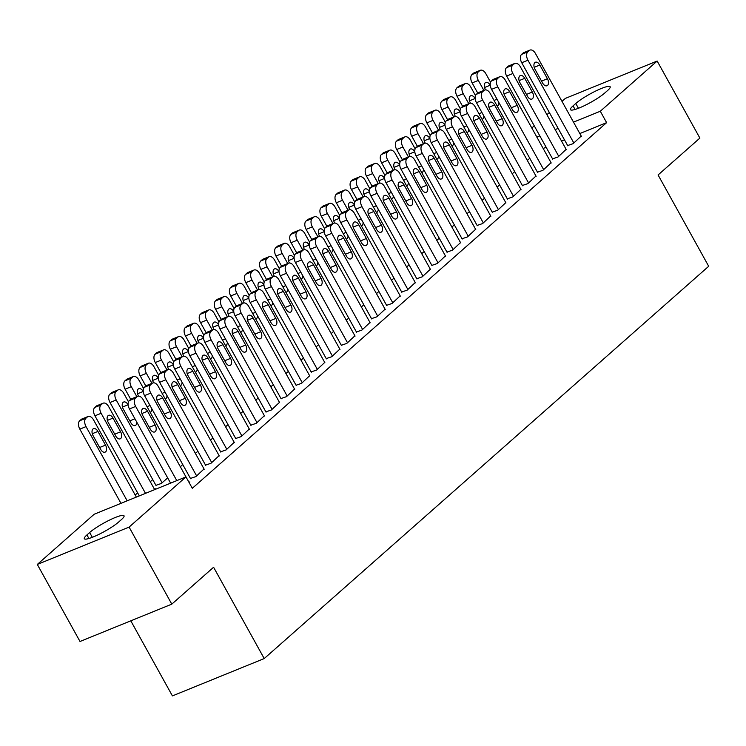 <?xml version="1.0" encoding="UTF-8"?>
<svg xmlns="http://www.w3.org/2000/svg" width="746" height="746" viewBox="0 0 746 746"><rect width="100%" height="100%" fill="white"/><g stroke="black" fill="none" stroke-linecap="round" stroke-linejoin="round"><path stroke-width="1.12" d="M152.725 479.566L150.291 481.72M137.637 492.882L135.203 495.036M531.814 128.004L534.257 125.85M546.902 114.688L549.345 112.534M561.99 101.372L565.375 98.388L657.17 61.041L600.297 111.238L573.506 122.139M130.792 620.821L172.41 695.906L264.215 658.559L708.7 266.275L658.084 174.965L699.879 138.085L657.17 61.041M264.215 658.559L213.598 567.249L171.804 604.139L80.008 641.485L37.3 564.442L94.183 514.236L185.978 476.89L129.105 527.096L37.3 564.442M512.25 173.771L514.693 171.617M552.553 158.861L557.999 157.005L566.139 149.386M482.075 200.404L484.518 198.249M522.377 185.493L527.823 183.637L535.964 176.019M451.899 227.036L454.342 224.882M492.201 212.125L497.647 210.269L505.788 202.651M421.723 253.668L424.166 251.514M462.026 238.757L467.481 236.902L475.612 229.283M391.547 280.3L393.991 278.146M431.85 265.389L437.305 263.534L445.437 255.915M361.372 306.932L363.815 304.778M401.674 292.022L407.13 290.157L415.261 282.548M331.196 333.565L333.639 331.41M371.499 318.654L376.954 316.789L385.085 309.18M301.02 360.197L303.463 358.043M341.323 345.286L346.778 343.421L354.91 335.812M270.845 386.829L273.288 384.675M311.147 371.909L316.602 370.053L324.734 362.435M240.669 413.461L243.112 411.307M280.972 398.541L286.427 396.685L294.558 389.067M210.493 440.093L212.936 437.939M250.796 425.173L256.251 423.318L264.382 415.699M180.318 466.726L182.761 464.572M220.62 451.806L226.075 449.95L234.207 442.331M154.413 489.152L155.327 488.779L154.096 489.861M190.444 478.438L195.9 476.582L204.031 468.964M185.978 476.89L192.309 488.304L606.619 122.652L579.828 133.553M564.461 139.8L561.496 141.013M546.128 147.26L543.163 148.473M189.12 482.559L189.857 481.907L188.962 482.27M205.532 465.122L210.987 463.266L219.119 455.647M155.914 485.31L161.36 483.455L167.673 477.888M235.708 438.489L241.163 436.634L249.295 429.015M195.405 453.409L197.849 451.255M265.884 411.857L271.339 410.002L279.47 402.383M225.581 426.777L228.024 424.623M296.059 385.225L301.515 383.369L309.646 375.751M255.757 400.145L258.2 397.991M326.235 358.602L331.69 356.737L339.822 349.128M285.932 373.513L288.376 371.359M356.411 331.97L361.866 330.105L369.997 322.496M316.108 346.881L318.551 344.727M386.587 305.338L392.042 303.473L400.173 295.864M346.284 320.248L348.727 318.094M416.762 278.706L422.217 276.841L430.349 269.231M376.46 293.616L378.903 291.462M446.938 252.073L452.393 250.218L460.524 242.599M406.635 266.984L409.078 264.83M477.114 225.441L482.569 223.586L490.7 215.967M436.811 240.352L439.254 238.198M507.289 198.809L512.735 196.953L520.876 189.335M466.987 213.72L469.43 211.566M537.465 172.177L542.911 170.321L551.052 162.703M497.162 187.087L499.606 184.933M567.641 145.545L573.087 143.689L581.227 136.07M527.338 160.455L529.781 158.301M575.781 103.48A21.158 3.45 151 0 1 595.867 90.947A21.158 3.45 151 0 1 610.172 86.76A21.158 3.45 151 0 1 607.542 90.564L604.82 92.961A21.158 3.45 151 0 1 584.743 105.494A21.158 3.45 151 0 1 570.438 109.681A21.158 3.45 151 0 1 573.068 105.876L575.781 103.48L578.439 108.282M558.139 128.387L555.173 129.599M539.796 135.847L536.831 137.059M171.804 604.139L129.105 527.096M606.619 122.652L600.297 111.238M118.689 521.995A21.158 3.45 151 0 1 98.612 534.528A21.158 3.45 151 0 1 84.307 538.715A21.158 3.45 151 0 1 86.937 534.919L89.651 532.513A21.158 3.45 151 0 1 109.737 519.981A21.158 3.45 151 0 1 124.041 515.803A21.158 3.45 151 0 1 121.411 519.598L118.689 521.995M176.793 480.629L135.66 406.43A6.611 3.879 67.9 0 1 135.52 398.056L137.022 396.723A6.611 3.879 67.9 0 1 137.693 396.303A6.611 3.879 67.9 0 1 143.204 399.772L185.959 476.899M137.693 396.303L131.492 398.83A6.611 3.879 -112.1 0 0 130.82 399.25L129.31 400.583A6.611 3.879 -112.1 0 0 129.459 408.948L170.592 483.156M142.71 415.503A5.287 3.105 -112.1 0 1 143.139 408.472A5.287 3.105 -112.1 0 1 147.54 411.242L155.131 424.931A5.287 3.105 -112.1 0 1 154.711 431.962A5.287 3.105 -112.1 0 1 150.31 429.192L142.71 415.503M127.174 500.818L86.042 426.609A6.611 3.879 67.9 0 1 85.893 418.245L87.403 416.911A6.611 3.879 67.9 0 1 88.075 416.492A6.611 3.879 67.9 0 1 93.586 419.951L136.341 497.088M120.973 503.336L79.841 429.137A6.611 3.879 -112.1 0 1 79.691 420.763L81.202 419.429A6.611 3.879 -112.1 0 1 81.873 419.019L88.075 416.492M93.091 435.683L100.682 449.381A5.287 3.105 67.9 0 0 105.093 452.151A5.287 3.105 67.9 0 0 105.512 445.12L97.922 431.421A5.287 3.105 67.9 0 0 93.511 428.652A5.287 3.105 67.9 0 0 93.091 435.683M196.646 475.92L150.748 393.114A6.611 3.879 67.9 0 1 150.608 384.74L152.109 383.407A6.611 3.879 67.9 0 1 152.781 382.987A6.611 3.879 67.9 0 1 158.292 386.456L204.19 469.262M152.781 382.987L146.58 385.514A6.611 3.879 -112.1 0 0 145.908 385.934L144.398 387.267A6.611 3.879 -112.1 0 0 144.547 395.632L190.612 478.736M157.798 402.187A5.287 3.105 -112.1 0 1 158.217 395.156A5.287 3.105 -112.1 0 1 162.628 397.926L170.219 411.615A5.287 3.105 -112.1 0 1 169.799 418.646A5.287 3.105 -112.1 0 1 165.398 415.876L157.798 402.187M211.733 462.604L165.836 379.798A6.611 3.879 67.9 0 1 165.696 371.424L167.197 370.091A6.611 3.879 67.9 0 1 167.869 369.671A6.611 3.879 67.9 0 1 173.38 373.14L219.277 455.946M167.869 369.671L161.668 372.198A6.611 3.879 -112.1 0 0 160.996 372.618L159.485 373.951A6.611 3.879 -112.1 0 0 159.635 382.316L205.7 465.42M172.886 388.871A5.287 3.105 -112.1 0 1 173.305 381.84A5.287 3.105 -112.1 0 1 177.716 384.61L185.306 398.299A5.287 3.105 -112.1 0 1 184.887 405.339A5.287 3.105 -112.1 0 1 180.485 402.56L172.886 388.871M145.507 493.358L101.13 413.293A6.611 3.879 67.9 0 1 100.98 404.929L102.491 403.595A6.611 3.879 67.9 0 1 103.162 403.176A6.611 3.879 67.9 0 1 108.674 406.635L154.571 489.441M139.306 495.885L94.928 415.82A6.611 3.879 -112.1 0 1 94.779 407.447L96.29 406.113A6.611 3.879 -112.1 0 1 96.961 405.703L103.162 403.176M108.179 422.367L115.77 436.065A5.287 3.105 67.9 0 0 120.181 438.834A5.287 3.105 67.9 0 0 120.6 431.803L113.01 418.105A5.287 3.105 67.9 0 0 108.599 415.335A5.287 3.105 67.9 0 0 108.179 422.367M162.115 482.783L116.217 399.977A6.611 3.879 67.9 0 1 116.068 391.613L117.579 390.279A6.611 3.879 67.9 0 1 118.25 389.86A6.611 3.879 67.9 0 1 123.761 393.319L128.471 401.824M156.073 485.599L110.016 402.504A6.611 3.879 -112.1 0 1 109.867 394.13L111.378 392.806A6.611 3.879 -112.1 0 1 112.049 392.387L118.25 389.86M128.153 404.901L128.098 404.789A5.287 3.105 67.9 0 0 123.687 402.019A5.287 3.105 67.9 0 0 123.267 409.05L130.858 422.749A5.287 3.105 67.9 0 0 135.268 425.518A5.287 3.105 67.9 0 0 136.76 422.124M226.821 449.288L180.924 366.482A6.611 3.879 67.9 0 1 180.784 358.108L182.285 356.775A6.611 3.879 67.9 0 1 182.956 356.355A6.611 3.879 67.9 0 1 188.468 359.824L234.365 442.63M182.956 356.355L176.755 358.882A6.611 3.879 -112.1 0 0 176.084 359.302L174.573 360.635A6.611 3.879 -112.1 0 0 174.723 369L220.788 452.104M187.973 375.555A5.287 3.105 -112.1 0 1 188.393 368.524A5.287 3.105 -112.1 0 1 192.804 371.294L200.394 384.992A5.287 3.105 -112.1 0 1 199.975 392.023A5.287 3.105 -112.1 0 1 195.573 389.244L187.973 375.555M241.909 435.972L196.011 353.166A6.611 3.879 67.9 0 1 195.872 344.792L197.373 343.458A6.611 3.879 67.9 0 1 198.044 343.039A6.611 3.879 67.9 0 1 203.555 346.508L249.453 429.314M198.044 343.039L191.843 345.566A6.611 3.879 -112.1 0 0 191.172 345.985L189.661 347.319A6.611 3.879 -112.1 0 0 189.81 355.683L235.876 438.788M203.061 362.239A5.287 3.105 -112.1 0 1 203.481 355.208A5.287 3.105 -112.1 0 1 207.892 357.977L215.482 371.676A5.287 3.105 -112.1 0 1 215.062 378.707A5.287 3.105 -112.1 0 1 210.661 375.937L203.061 362.239M136.844 396.658L131.305 386.661A6.611 3.879 67.9 0 1 131.156 378.297L132.667 376.963A6.611 3.879 67.9 0 1 133.338 376.543A6.611 3.879 67.9 0 1 138.849 380.003L143.558 388.507M130.727 399.334L125.104 389.188A6.611 3.879 -112.1 0 1 124.955 380.814L126.466 379.49A6.611 3.879 -112.1 0 1 127.137 379.071L133.338 376.543M143.241 391.585L143.185 391.473A5.287 3.105 67.9 0 0 138.775 388.703A5.287 3.105 67.9 0 0 138.355 395.734L138.579 396.135M150.142 412.277A5.287 3.105 67.9 0 0 150.356 412.202A5.287 3.105 67.9 0 0 151.848 408.808M151.932 383.341L146.393 373.345A6.611 3.879 67.9 0 1 146.244 364.98L147.755 363.647A6.611 3.879 67.9 0 1 148.426 363.227A6.611 3.879 67.9 0 1 153.937 366.687L158.646 375.201M145.815 386.018L140.192 375.872A6.611 3.879 -112.1 0 1 140.043 367.498L141.554 366.174A6.611 3.879 -112.1 0 1 142.225 365.754L148.426 363.227M158.329 378.269L158.273 378.166A5.287 3.105 67.9 0 0 153.863 375.387A5.287 3.105 67.9 0 0 153.443 382.418L153.667 382.819M165.23 398.961A5.287 3.105 67.9 0 0 165.444 398.886A5.287 3.105 67.9 0 0 166.936 395.492M256.997 422.656L211.099 339.85A6.611 3.879 67.9 0 1 210.959 331.476L212.461 330.142A6.611 3.879 67.9 0 1 213.132 329.723A6.611 3.879 67.9 0 1 218.643 333.192L264.541 415.998M213.132 329.723L206.931 332.25A6.611 3.879 -112.1 0 0 206.26 332.669L204.749 334.003A6.611 3.879 -112.1 0 0 204.898 342.367L250.964 425.472M218.149 348.923A5.287 3.105 -112.1 0 1 218.569 341.892A5.287 3.105 -112.1 0 1 222.979 344.661L230.57 358.36A5.287 3.105 -112.1 0 1 230.15 365.391A5.287 3.105 -112.1 0 1 225.749 362.621L218.149 348.923M167.02 370.025L161.481 360.029A6.611 3.879 67.9 0 1 161.332 351.664L162.842 350.331A6.611 3.879 67.9 0 1 163.514 349.911A6.611 3.879 67.9 0 1 169.025 353.371L173.734 361.885M160.903 372.702L155.28 362.556A6.611 3.879 -112.1 0 1 155.131 354.182L156.641 352.858A6.611 3.879 -112.1 0 1 157.313 352.438L163.514 349.911M173.417 364.953L173.361 364.85A5.287 3.105 67.9 0 0 168.95 362.071A5.287 3.105 67.9 0 0 168.531 369.102L168.755 369.503M180.318 385.645A5.287 3.105 67.9 0 0 180.532 385.57A5.287 3.105 67.9 0 0 182.024 382.176M272.085 409.34L226.187 326.534A6.611 3.879 67.9 0 1 226.047 318.16L227.549 316.826A6.611 3.879 67.9 0 1 228.22 316.407A6.611 3.879 67.9 0 1 233.731 319.875L279.629 402.681M228.22 316.407L222.019 318.934A6.611 3.879 -112.1 0 0 221.348 319.353L219.837 320.687A6.611 3.879 -112.1 0 0 219.986 329.051L266.052 412.156M233.237 335.607A5.287 3.105 -112.1 0 1 233.657 328.576A5.287 3.105 -112.1 0 1 238.067 331.345L245.658 345.044A5.287 3.105 -112.1 0 1 245.238 352.075A5.287 3.105 -112.1 0 1 240.837 349.305L233.237 335.607M182.108 356.709L176.569 346.713A6.611 3.879 67.9 0 1 176.42 338.348L177.93 337.015A6.611 3.879 67.9 0 1 178.602 336.595A6.611 3.879 67.9 0 1 184.113 340.055L188.822 348.569M175.991 359.385L170.368 349.24A6.611 3.879 -112.1 0 1 170.219 340.866L171.729 339.542A6.611 3.879 -112.1 0 1 172.401 339.122L178.602 336.595M188.505 351.636L188.449 351.534A5.287 3.105 67.9 0 0 184.038 348.764A5.287 3.105 67.9 0 0 183.619 355.795L183.833 356.187M195.405 372.329A5.287 3.105 67.9 0 0 195.62 372.254A5.287 3.105 67.9 0 0 197.112 368.86M287.173 396.023L241.275 313.217A6.611 3.879 67.9 0 1 241.135 304.844L242.636 303.51A6.611 3.879 67.9 0 1 243.308 303.09A6.611 3.879 67.9 0 1 248.819 306.559L294.717 389.365M243.308 303.09L237.107 305.618A6.611 3.879 -112.1 0 0 236.435 306.037L234.925 307.371A6.611 3.879 -112.1 0 0 235.074 315.735L281.139 398.84M248.325 322.291A5.287 3.105 -112.1 0 1 248.744 315.26A5.287 3.105 -112.1 0 1 253.155 318.029L260.746 331.728A5.287 3.105 -112.1 0 1 260.326 338.759A5.287 3.105 -112.1 0 1 255.925 335.989L248.325 322.291M302.261 382.707L256.363 299.901A6.611 3.879 67.9 0 1 256.214 291.527L257.724 290.194A6.611 3.879 67.9 0 1 258.396 289.774A6.611 3.879 67.9 0 1 263.907 293.243L309.804 376.049M258.396 289.774L252.195 292.301A6.611 3.879 -112.1 0 0 251.523 292.721L250.013 294.055A6.611 3.879 -112.1 0 0 250.162 302.419L296.227 385.523M263.413 308.975A5.287 3.105 -112.1 0 1 263.832 301.944A5.287 3.105 -112.1 0 1 268.243 304.713L275.834 318.411A5.287 3.105 -112.1 0 1 275.414 325.442A5.287 3.105 -112.1 0 1 271.012 322.673L263.413 308.975M317.348 369.391L271.451 286.585A6.611 3.879 67.9 0 1 271.302 278.211L272.812 276.878A6.611 3.879 67.9 0 1 273.484 276.458A6.611 3.879 67.9 0 1 278.995 279.927L324.892 362.733M273.484 276.458L267.282 278.985A6.611 3.879 -112.1 0 0 266.611 279.405L265.1 280.738A6.611 3.879 -112.1 0 0 265.25 289.103L311.315 372.207M278.5 295.658A5.287 3.105 -112.1 0 1 278.92 288.627A5.287 3.105 -112.1 0 1 283.331 291.397L290.921 305.095A5.287 3.105 -112.1 0 1 290.502 312.126A5.287 3.105 -112.1 0 1 286.1 309.357L278.5 295.658M332.436 356.075L286.539 273.269A6.611 3.879 67.9 0 1 286.389 264.895L287.9 263.562A6.611 3.879 67.9 0 1 288.571 263.151A6.611 3.879 67.9 0 1 294.083 266.611L339.98 349.417M288.571 263.151L282.37 265.669A6.611 3.879 -112.1 0 0 281.699 266.089L280.188 267.422A6.611 3.879 -112.1 0 0 280.337 275.787L326.403 358.891M293.588 282.342A5.287 3.105 -112.1 0 1 294.008 275.311A5.287 3.105 -112.1 0 1 298.419 278.081L306.009 291.779A5.287 3.105 -112.1 0 1 305.59 298.81A5.287 3.105 -112.1 0 1 301.188 296.041L293.588 282.342M347.524 342.759L301.626 259.953A6.611 3.879 67.9 0 1 301.477 251.579L302.988 250.246A6.611 3.879 67.9 0 1 303.659 249.835A6.611 3.879 67.9 0 1 309.17 253.295L355.068 336.101M303.659 249.835L297.458 252.353A6.611 3.879 -112.1 0 0 296.787 252.773L295.276 254.106A6.611 3.879 -112.1 0 0 295.425 262.471L341.491 345.575M308.676 269.026A5.287 3.105 -112.1 0 1 309.096 261.995A5.287 3.105 -112.1 0 1 313.506 264.765L321.097 278.463A5.287 3.105 -112.1 0 1 320.677 285.494A5.287 3.105 -112.1 0 1 316.276 282.725L308.676 269.026M362.612 329.443L316.714 246.637A6.611 3.879 67.9 0 1 316.565 238.263L318.076 236.93A6.611 3.879 67.9 0 1 318.747 236.519A6.611 3.879 67.9 0 1 324.258 239.979L370.156 322.785M318.747 236.519L312.546 239.037A6.611 3.879 -112.1 0 0 311.875 239.457L310.364 240.79A6.611 3.879 -112.1 0 0 310.513 249.155L356.579 332.259M323.764 255.71A5.287 3.105 -112.1 0 1 324.184 248.679A5.287 3.105 -112.1 0 1 328.594 251.449L336.185 265.147A5.287 3.105 -112.1 0 1 335.765 272.178A5.287 3.105 -112.1 0 1 331.364 269.409L323.764 255.71M377.7 316.127L331.802 233.321A6.611 3.879 67.9 0 1 331.653 224.947L333.164 223.623A6.611 3.879 67.9 0 1 333.835 223.203A6.611 3.879 67.9 0 1 339.346 226.663L385.244 309.469M333.835 223.203L327.634 225.721A6.611 3.879 -112.1 0 0 326.962 226.141L325.452 227.474A6.611 3.879 -112.1 0 0 325.601 235.848L371.667 318.943M338.852 242.394A5.287 3.105 -112.1 0 1 339.271 235.363A5.287 3.105 -112.1 0 1 343.682 238.133L351.273 251.831A5.287 3.105 -112.1 0 1 350.853 258.862A5.287 3.105 -112.1 0 1 346.452 256.092L338.852 242.394M392.788 302.811L346.89 220.005A6.611 3.879 67.9 0 1 346.741 211.631L348.251 210.307A6.611 3.879 67.9 0 1 348.923 209.887A6.611 3.879 67.9 0 1 354.434 213.347L400.332 296.153M348.923 209.887L342.722 212.405A6.611 3.879 -112.1 0 0 342.05 212.824L340.54 214.158A6.611 3.879 -112.1 0 0 340.689 222.532L386.754 305.627M353.94 229.078A5.287 3.105 -112.1 0 1 354.359 222.047A5.287 3.105 -112.1 0 1 358.77 224.816L366.361 238.515A5.287 3.105 -112.1 0 1 365.941 245.546A5.287 3.105 -112.1 0 1 361.54 242.776L353.94 229.078M407.875 289.495L361.978 206.689A6.611 3.879 67.9 0 1 361.829 198.315L363.339 196.991A6.611 3.879 67.9 0 1 364.011 196.571A6.611 3.879 67.9 0 1 369.522 200.031L415.419 282.837M364.011 196.571L357.81 199.089A6.611 3.879 -112.1 0 0 357.138 199.508L355.628 200.842A6.611 3.879 -112.1 0 0 355.777 209.216L401.842 292.311M369.028 215.762A5.287 3.105 -112.1 0 1 369.447 208.731A5.287 3.105 -112.1 0 1 373.858 211.5L381.448 225.199A5.287 3.105 -112.1 0 1 381.029 232.23A5.287 3.105 -112.1 0 1 376.627 229.46L369.028 215.762M422.963 276.179L377.066 193.373A6.611 3.879 67.9 0 1 376.916 184.999L378.427 183.675A6.611 3.879 67.9 0 1 379.099 183.255A6.611 3.879 67.9 0 1 384.61 186.714L430.507 269.52M379.099 183.255L372.897 185.773A6.611 3.879 -112.1 0 0 372.226 186.192L370.715 187.526A6.611 3.879 -112.1 0 0 370.865 195.9L416.93 278.995M384.115 202.446A5.287 3.105 -112.1 0 1 384.535 195.415A5.287 3.105 -112.1 0 1 388.946 198.184L396.536 211.883A5.287 3.105 -112.1 0 1 396.117 218.914A5.287 3.105 -112.1 0 1 391.715 216.144L384.115 202.446M438.051 262.862L392.154 180.056A6.611 3.879 67.9 0 1 392.004 171.683L393.515 170.358A6.611 3.879 67.9 0 1 394.186 169.939A6.611 3.879 67.9 0 1 399.697 173.398L445.595 256.204M394.186 169.939L387.985 172.457A6.611 3.879 -112.1 0 0 387.314 172.876L385.803 174.21A6.611 3.879 -112.1 0 0 385.952 182.584L432.018 265.679M399.203 189.13A5.287 3.105 -112.1 0 1 399.623 182.099A5.287 3.105 -112.1 0 1 404.034 184.868L411.624 198.567A5.287 3.105 -112.1 0 1 411.205 205.598A5.287 3.105 -112.1 0 1 406.803 202.828L399.203 189.13M453.139 249.546L407.241 166.74A6.611 3.879 67.9 0 1 407.092 158.366L408.603 157.042A6.611 3.879 67.9 0 1 409.274 156.623A6.611 3.879 67.9 0 1 414.785 160.082L460.683 242.888M409.274 156.623L403.073 159.14A6.611 3.879 -112.1 0 0 402.402 159.56L400.891 160.894A6.611 3.879 -112.1 0 0 401.04 169.267L447.106 252.362M414.291 175.814A5.287 3.105 -112.1 0 1 414.711 168.782A5.287 3.105 -112.1 0 1 419.121 171.552L426.712 185.25A5.287 3.105 -112.1 0 1 426.292 192.281A5.287 3.105 -112.1 0 1 421.891 189.512L414.291 175.814M468.227 236.23L422.329 153.424A6.611 3.879 67.9 0 1 422.18 145.05L423.691 143.726A6.611 3.879 67.9 0 1 424.362 143.307A6.611 3.879 67.9 0 1 429.873 146.766L475.771 229.572M424.362 143.307L418.161 145.824A6.611 3.879 -112.1 0 0 417.49 146.244L415.979 147.577A6.611 3.879 -112.1 0 0 416.128 155.951L462.194 239.046M429.379 162.497A5.287 3.105 -112.1 0 1 429.799 155.466A5.287 3.105 -112.1 0 1 434.209 158.236L441.8 171.934A5.287 3.105 -112.1 0 1 441.38 178.965A5.287 3.105 -112.1 0 1 436.979 176.196L429.379 162.497M483.315 222.914L437.417 140.108A6.611 3.879 67.9 0 1 437.268 131.744L438.779 130.41A6.611 3.879 67.9 0 1 439.45 129.99A6.611 3.879 67.9 0 1 444.961 133.45L490.859 216.256M439.45 129.99L433.249 132.508A6.611 3.879 -112.1 0 0 432.577 132.928L431.067 134.261A6.611 3.879 -112.1 0 0 431.216 142.635L477.281 225.73M444.467 149.181A5.287 3.105 -112.1 0 1 444.886 142.15A5.287 3.105 -112.1 0 1 449.297 144.92L456.888 158.618A5.287 3.105 -112.1 0 1 456.468 165.649A5.287 3.105 -112.1 0 1 452.057 162.88L444.467 149.181M197.196 343.393L191.657 333.397A6.611 3.879 67.9 0 1 191.508 325.032L193.018 323.699A6.611 3.879 67.9 0 1 193.69 323.279A6.611 3.879 67.9 0 1 199.201 326.739L203.91 335.252M191.079 346.069L185.456 335.924A6.611 3.879 -112.1 0 1 185.306 327.55L186.817 326.226A6.611 3.879 -112.1 0 1 187.488 325.806L193.69 323.279M203.593 338.32L203.537 338.218A5.287 3.105 67.9 0 0 199.126 335.448A5.287 3.105 67.9 0 0 198.706 342.479L198.921 342.871M210.493 359.012A5.287 3.105 67.9 0 0 210.708 358.938A5.287 3.105 67.9 0 0 212.2 355.544M212.284 330.077L206.745 320.09A6.611 3.879 67.9 0 1 206.595 311.716L208.106 310.383A6.611 3.879 67.9 0 1 208.777 309.963A6.611 3.879 67.9 0 1 214.288 313.432L218.998 321.936M206.166 332.753L200.543 322.608A6.611 3.879 -112.1 0 1 200.394 314.243L201.905 312.91A6.611 3.879 -112.1 0 1 202.576 312.49L208.777 309.963M218.681 325.004L218.625 324.902A5.287 3.105 67.9 0 0 214.214 322.132A5.287 3.105 67.9 0 0 213.794 329.163L214.009 329.555M225.581 345.696A5.287 3.105 67.9 0 0 225.796 345.622A5.287 3.105 67.9 0 0 227.288 342.228M227.371 316.761L221.832 306.774A6.611 3.879 67.9 0 1 221.683 298.4L223.194 297.067A6.611 3.879 67.9 0 1 223.865 296.647A6.611 3.879 67.9 0 1 229.376 300.116L234.085 308.62M221.254 319.437L215.631 309.292A6.611 3.879 -112.1 0 1 215.482 300.927L216.993 299.594A6.611 3.879 -112.1 0 1 217.664 299.174L223.865 296.647M233.768 311.688L233.712 311.586A5.287 3.105 67.9 0 0 229.302 308.816A5.287 3.105 67.9 0 0 228.882 315.847L229.097 316.239M240.669 332.38A5.287 3.105 67.9 0 0 240.883 332.306A5.287 3.105 67.9 0 0 242.375 328.911M242.459 303.445L236.92 293.458A6.611 3.879 67.9 0 1 236.771 285.084L238.282 283.75A6.611 3.879 67.9 0 1 238.953 283.331A6.611 3.879 67.9 0 1 244.464 286.8L249.173 295.304M236.342 306.121L230.719 295.975A6.611 3.879 -112.1 0 1 230.57 287.611L232.081 286.277A6.611 3.879 -112.1 0 1 232.752 285.858L238.953 283.331M248.856 298.372L248.8 298.269A5.287 3.105 67.9 0 0 244.39 295.5A5.287 3.105 67.9 0 0 243.97 302.531L244.184 302.923M255.757 319.064A5.287 3.105 67.9 0 0 255.971 318.999A5.287 3.105 67.9 0 0 257.463 315.595M257.547 290.129L252.008 280.142A6.611 3.879 67.9 0 1 251.859 271.768L253.37 270.434A6.611 3.879 67.9 0 1 254.041 270.015A6.611 3.879 67.9 0 1 259.552 273.484L264.261 281.988M251.43 292.805L245.807 282.659A6.611 3.879 -112.1 0 1 245.658 274.295L247.168 272.961A6.611 3.879 -112.1 0 1 247.84 272.542L254.041 270.015M263.944 285.056L263.888 284.953A5.287 3.105 67.9 0 0 259.477 282.184A5.287 3.105 67.9 0 0 259.058 289.215L259.272 289.607M270.845 305.748A5.287 3.105 67.9 0 0 271.059 305.683A5.287 3.105 67.9 0 0 272.551 302.279M272.635 276.813L267.096 266.826A6.611 3.879 67.9 0 1 266.947 258.452L268.457 257.118A6.611 3.879 67.9 0 1 269.129 256.699A6.611 3.879 67.9 0 1 274.64 260.168L279.349 268.672M266.518 279.489L260.895 269.343A6.611 3.879 -112.1 0 1 260.746 260.979L262.256 259.645A6.611 3.879 -112.1 0 1 262.928 259.226L269.129 256.699M279.032 271.74L278.976 271.637A5.287 3.105 67.9 0 0 274.565 268.868A5.287 3.105 67.9 0 0 274.146 275.899L274.36 276.29M285.932 292.432A5.287 3.105 67.9 0 0 286.147 292.367A5.287 3.105 67.9 0 0 287.639 288.963M287.723 263.497L282.184 253.509A6.611 3.879 67.9 0 1 282.035 245.136L283.545 243.802A6.611 3.879 67.9 0 1 284.217 243.382A6.611 3.879 67.9 0 1 289.728 246.851L294.437 255.356M281.606 266.173L275.983 256.027A6.611 3.879 -112.1 0 1 275.834 247.663L277.344 246.329A6.611 3.879 -112.1 0 1 278.016 245.91L284.217 243.382M294.12 258.424L294.064 258.321A5.287 3.105 67.9 0 0 289.653 255.552A5.287 3.105 67.9 0 0 289.234 262.583L289.448 262.974M301.02 279.116A5.287 3.105 67.9 0 0 301.235 279.051A5.287 3.105 67.9 0 0 302.727 275.647M302.811 250.18L297.272 240.193A6.611 3.879 67.9 0 1 297.122 231.82L298.633 230.486A6.611 3.879 67.9 0 1 299.305 230.066A6.611 3.879 67.9 0 1 304.816 233.535L309.525 242.04M296.694 252.857L291.071 242.711A6.611 3.879 -112.1 0 1 290.921 234.347L292.432 233.013A6.611 3.879 -112.1 0 1 293.103 232.593L299.305 230.066M309.208 245.108L309.152 245.005A5.287 3.105 67.9 0 0 304.741 242.236A5.287 3.105 67.9 0 0 304.321 249.267L304.536 249.658M316.108 265.8A5.287 3.105 67.9 0 0 316.323 265.735A5.287 3.105 67.9 0 0 317.815 262.34M317.899 236.864L312.36 226.877A6.611 3.879 67.9 0 1 312.21 218.503L313.721 217.17A6.611 3.879 67.9 0 1 314.392 216.75A6.611 3.879 67.9 0 1 319.903 220.219L324.613 228.724M311.781 239.541L306.158 229.395A6.611 3.879 -112.1 0 1 306.009 221.03L307.52 219.697A6.611 3.879 -112.1 0 1 308.191 219.277L314.392 216.75M324.296 231.792L324.24 231.689A5.287 3.105 67.9 0 0 319.829 228.919A5.287 3.105 67.9 0 0 319.409 235.95L319.624 236.342M331.196 252.484A5.287 3.105 67.9 0 0 331.41 252.418A5.287 3.105 67.9 0 0 332.902 249.024M332.986 223.548L327.447 213.561A6.611 3.879 67.9 0 1 327.298 205.187L328.809 203.854A6.611 3.879 67.9 0 1 329.48 203.434A6.611 3.879 67.9 0 1 334.991 206.903L339.7 215.407M326.869 226.225L321.246 216.079A6.611 3.879 -112.1 0 1 321.097 207.714L322.608 206.381A6.611 3.879 -112.1 0 1 323.279 205.961L329.48 203.434M339.383 218.475L339.327 218.373A5.287 3.105 67.9 0 0 334.917 215.603A5.287 3.105 67.9 0 0 334.497 222.634L334.712 223.026M346.284 239.168A5.287 3.105 67.9 0 0 346.498 239.102A5.287 3.105 67.9 0 0 347.99 235.708M348.065 210.232L342.535 200.245A6.611 3.879 67.9 0 1 342.386 191.871L343.897 190.538A6.611 3.879 67.9 0 1 344.568 190.118A6.611 3.879 67.9 0 1 350.079 193.587L354.788 202.091M341.957 212.908L336.334 202.763A6.611 3.879 -112.1 0 1 336.185 194.398L337.696 193.065A6.611 3.879 -112.1 0 1 338.367 192.645L344.568 190.118M354.471 205.159L354.415 205.057A5.287 3.105 67.9 0 0 350.005 202.287A5.287 3.105 67.9 0 0 349.585 209.318L349.799 209.71M361.372 225.851A5.287 3.105 67.9 0 0 361.586 225.786A5.287 3.105 67.9 0 0 363.078 222.392M363.153 196.916L357.623 186.929A6.611 3.879 67.9 0 1 357.474 178.555L358.985 177.222A6.611 3.879 67.9 0 1 359.656 176.802A6.611 3.879 67.9 0 1 365.167 180.271L369.876 188.775M357.045 199.592L351.422 189.447A6.611 3.879 -112.1 0 1 351.273 181.082L352.783 179.749A6.611 3.879 -112.1 0 1 353.455 179.329L359.656 176.802M369.559 191.843L369.503 191.741A5.287 3.105 67.9 0 0 365.092 188.971A5.287 3.105 67.9 0 0 364.673 196.002L364.887 196.394M376.46 212.545A5.287 3.105 67.9 0 0 376.674 212.47A5.287 3.105 67.9 0 0 378.166 209.076M378.241 183.6L372.711 173.613A6.611 3.879 67.9 0 1 372.562 165.239L374.072 163.906A6.611 3.879 67.9 0 1 374.744 163.495A6.611 3.879 67.9 0 1 380.255 166.955L384.964 175.459M372.133 186.276L366.51 176.131A6.611 3.879 -112.1 0 1 366.361 167.766L367.871 166.433A6.611 3.879 -112.1 0 1 368.543 166.013L374.744 163.495M384.647 178.527L384.591 178.425A5.287 3.105 67.9 0 0 380.18 175.655A5.287 3.105 67.9 0 0 379.761 182.686L379.975 183.078M391.547 199.229A5.287 3.105 67.9 0 0 391.762 199.154A5.287 3.105 67.9 0 0 393.254 195.76M393.329 170.284L387.799 160.297A6.611 3.879 67.9 0 1 387.65 151.923L389.16 150.589A6.611 3.879 67.9 0 1 389.832 150.179A6.611 3.879 67.9 0 1 395.343 153.639L400.052 162.143M387.221 172.96L381.598 162.814A6.611 3.879 -112.1 0 1 381.448 154.45L382.959 153.117A6.611 3.879 -112.1 0 1 383.63 152.697L389.832 150.179M399.735 165.211L399.679 165.108A5.287 3.105 67.9 0 0 395.268 162.339A5.287 3.105 67.9 0 0 394.848 169.37L395.063 169.762M406.635 185.913A5.287 3.105 67.9 0 0 406.85 185.838A5.287 3.105 67.9 0 0 408.342 182.444M498.403 209.598L452.505 126.792A6.611 3.879 67.9 0 1 452.356 118.427L453.866 117.094A6.611 3.879 67.9 0 1 454.538 116.674A6.611 3.879 67.9 0 1 460.049 120.134L505.947 202.94M454.538 116.674L448.337 119.192A6.611 3.879 -112.1 0 0 447.665 119.612L446.155 120.945A6.611 3.879 -112.1 0 0 446.304 129.319L492.369 212.414M459.555 135.865A5.287 3.105 -112.1 0 1 459.974 128.834A5.287 3.105 -112.1 0 1 464.385 131.604L471.976 145.302A5.287 3.105 -112.1 0 1 471.556 152.333A5.287 3.105 -112.1 0 1 467.145 149.564L459.555 135.865M408.416 156.968L402.887 146.981A6.611 3.879 67.9 0 1 402.737 138.607L404.248 137.283A6.611 3.879 67.9 0 1 404.919 136.863A6.611 3.879 67.9 0 1 410.431 140.323L415.14 148.827M402.308 159.644L396.685 149.498A6.611 3.879 -112.1 0 1 396.536 141.134L398.047 139.8A6.611 3.879 -112.1 0 1 398.718 139.381L404.919 136.863M414.823 151.895L414.767 151.792A5.287 3.105 67.9 0 0 410.356 149.023A5.287 3.105 67.9 0 0 409.936 156.054L410.151 156.446M421.723 172.596A5.287 3.105 67.9 0 0 421.938 172.522A5.287 3.105 67.9 0 0 423.43 169.128M513.49 196.282L467.593 113.476A6.611 3.879 67.9 0 1 467.444 105.111L468.954 103.778A6.611 3.879 67.9 0 1 469.626 103.358A6.611 3.879 67.9 0 1 475.137 106.818L521.034 189.624M469.626 103.358L463.425 105.876A6.611 3.879 -112.1 0 0 462.753 106.296L461.242 107.629A6.611 3.879 -112.1 0 0 461.392 116.003L507.457 199.098M474.642 122.549A5.287 3.105 -112.1 0 1 475.062 115.518A5.287 3.105 -112.1 0 1 479.473 118.288L487.063 131.986A5.287 3.105 -112.1 0 1 486.644 139.017A5.287 3.105 -112.1 0 1 482.233 136.248L474.642 122.549M423.504 143.652L417.974 133.665A6.611 3.879 67.9 0 1 417.825 125.291L419.336 123.967A6.611 3.879 67.9 0 1 420.007 123.547A6.611 3.879 67.9 0 1 425.518 127.006L430.228 135.511M417.396 146.337L411.773 136.192A6.611 3.879 -112.1 0 1 411.624 127.818L413.135 126.484A6.611 3.879 -112.1 0 1 413.806 126.065L420.007 123.547M429.91 138.579L429.855 138.476A5.287 3.105 67.9 0 0 425.444 135.707A5.287 3.105 67.9 0 0 425.024 142.738L425.239 143.129M436.811 159.28A5.287 3.105 67.9 0 0 437.025 159.206A5.287 3.105 67.9 0 0 438.517 155.811M528.578 182.966L482.681 100.16A6.611 3.879 67.9 0 1 482.531 91.795L484.042 90.462A6.611 3.879 67.9 0 1 484.713 90.042A6.611 3.879 67.9 0 1 490.225 93.502L536.122 176.308M484.713 90.042L478.512 92.56A6.611 3.879 -112.1 0 0 477.841 92.98L476.33 94.313A6.611 3.879 -112.1 0 0 476.48 102.687L522.545 185.782M489.73 109.233A5.287 3.105 -112.1 0 1 490.15 102.202A5.287 3.105 -112.1 0 1 494.561 104.972L502.151 118.67A5.287 3.105 -112.1 0 1 501.732 125.701A5.287 3.105 -112.1 0 1 497.321 122.931L489.73 109.233M438.592 130.336L433.062 120.348A6.611 3.879 67.9 0 1 432.913 111.975L434.424 110.65A6.611 3.879 67.9 0 1 435.095 110.231A6.611 3.879 67.9 0 1 440.606 113.69L445.315 122.195M432.484 133.021L426.861 122.876A6.611 3.879 -112.1 0 1 426.712 114.502L428.223 113.168A6.611 3.879 -112.1 0 1 428.894 112.749L435.095 110.231M444.998 125.263L444.942 125.16A5.287 3.105 67.9 0 0 440.532 122.391A5.287 3.105 67.9 0 0 440.112 129.422L440.327 129.813M451.899 145.964A5.287 3.105 67.9 0 0 452.113 145.89A5.287 3.105 67.9 0 0 453.605 142.495M543.666 169.65L497.768 86.844A6.611 3.879 67.9 0 1 497.619 78.479L499.13 77.146A6.611 3.879 67.9 0 1 499.801 76.726A6.611 3.879 67.9 0 1 505.312 80.186L551.21 162.992M499.801 76.726L493.6 79.253A6.611 3.879 -112.1 0 0 492.929 79.663L491.418 80.997A6.611 3.879 -112.1 0 0 491.567 89.371L537.633 172.466M504.818 95.917A5.287 3.105 -112.1 0 1 505.238 88.886A5.287 3.105 -112.1 0 1 509.649 91.655L517.239 105.354A5.287 3.105 -112.1 0 1 516.819 112.385A5.287 3.105 -112.1 0 1 512.409 109.615L504.818 95.917M453.68 117.019L448.15 107.032A6.611 3.879 67.9 0 1 448.001 98.659L449.512 97.334A6.611 3.879 67.9 0 1 450.183 96.915A6.611 3.879 67.9 0 1 455.694 100.374L460.403 108.879M447.572 119.705L441.949 109.559A6.611 3.879 -112.1 0 1 441.8 101.186L443.31 99.852A6.611 3.879 -112.1 0 1 443.982 99.432L450.183 96.915M460.086 111.947L460.03 111.844A5.287 3.105 67.9 0 0 455.62 109.075A5.287 3.105 67.9 0 0 455.2 116.106L455.414 116.497M466.987 132.648A5.287 3.105 67.9 0 0 467.201 132.574A5.287 3.105 67.9 0 0 468.693 129.179M558.754 156.334L512.856 73.528A6.611 3.879 67.9 0 1 512.707 65.163L514.218 63.83A6.611 3.879 67.9 0 1 514.889 63.41A6.611 3.879 67.9 0 1 520.4 66.87L566.298 149.676M514.889 63.41L508.688 65.937A6.611 3.879 -112.1 0 0 508.017 66.347L506.506 67.681A6.611 3.879 -112.1 0 0 506.655 76.055L552.721 159.15M519.906 82.601A5.287 3.105 -112.1 0 1 520.326 75.57A5.287 3.105 -112.1 0 1 524.736 78.339L532.327 92.038A5.287 3.105 -112.1 0 1 531.907 99.069A5.287 3.105 -112.1 0 1 527.497 96.299L519.906 82.601M468.768 103.703L463.238 93.716A6.611 3.879 67.9 0 1 463.089 85.342L464.599 84.018A6.611 3.879 67.9 0 1 465.271 83.599A6.611 3.879 67.9 0 1 470.782 87.058L475.491 95.563M462.66 106.389L457.037 96.243A6.611 3.879 -112.1 0 1 456.888 87.869L458.398 86.536A6.611 3.879 -112.1 0 1 459.07 86.116L465.271 83.599M475.174 98.631L475.118 98.528A5.287 3.105 67.9 0 0 470.707 95.758A5.287 3.105 67.9 0 0 470.288 102.789L470.502 103.181M482.075 119.332A5.287 3.105 67.9 0 0 482.289 119.257A5.287 3.105 67.9 0 0 483.781 115.863M573.842 143.018L527.944 60.212A6.611 3.879 67.9 0 1 527.795 51.847L529.306 50.514A6.611 3.879 67.9 0 1 529.977 50.094A6.611 3.879 67.9 0 1 535.488 53.553L581.386 136.359M529.977 50.094L523.776 52.621A6.611 3.879 -112.1 0 0 523.105 53.041L521.594 54.365A6.611 3.879 -112.1 0 0 521.743 62.739L567.809 145.834M534.994 69.285A5.287 3.105 -112.1 0 1 535.414 62.254A5.287 3.105 -112.1 0 1 539.824 65.023L547.415 78.722A5.287 3.105 -112.1 0 1 546.995 85.753A5.287 3.105 -112.1 0 1 542.584 82.983L534.994 69.285M483.856 90.387L478.326 80.4A6.611 3.879 67.9 0 1 478.177 72.026L479.687 70.702A6.611 3.879 67.9 0 1 480.359 70.283A6.611 3.879 67.9 0 1 485.87 73.742L490.579 82.246M477.748 93.073L472.125 82.927A6.611 3.879 -112.1 0 1 471.976 74.553L473.486 73.22A6.611 3.879 -112.1 0 1 474.158 72.8L480.359 70.283M490.262 85.314L490.206 85.212A5.287 3.105 67.9 0 0 485.795 82.442A5.287 3.105 67.9 0 0 485.376 89.473L485.59 89.865M497.162 106.016A5.287 3.105 67.9 0 0 497.377 105.941A5.287 3.105 67.9 0 0 498.869 102.547M86.937 534.919L88.923 538.5M89.651 532.513L92.308 537.316M573.068 105.876L575.054 109.466M129.459 408.948L135.66 406.43M129.31 400.583L135.52 398.056M130.82 399.25L137.022 396.723M147.54 411.242L141.908 413.526M155.131 424.931L149.265 427.318M86.042 426.609L79.841 429.137M87.403 416.911L81.202 419.429M85.893 418.245L79.691 420.763M92.29 433.715L97.922 431.421M99.647 447.507L105.512 445.12M144.547 395.632L150.748 393.114M144.398 387.267L150.608 384.74M145.908 385.934L152.109 383.407M162.628 397.926L156.996 400.21M170.219 411.615L164.353 414.002M159.635 382.316L165.836 379.798M159.485 373.951L165.696 371.424M160.996 372.618L167.197 370.091M177.716 384.61L172.084 386.894M185.306 398.299L179.441 400.686M101.13 413.293L94.928 415.82M102.491 403.595L96.29 406.113M100.98 404.929L94.779 407.447M107.377 420.399L113.01 418.105M114.735 434.191L120.6 431.803M116.217 399.977L110.016 402.504M117.579 390.279L111.378 392.806M116.068 391.613L109.867 394.13M122.465 407.083L128.098 404.789M129.823 420.875L134.923 418.804M174.723 369L180.924 366.482M174.573 360.635L180.784 358.108M176.084 359.302L182.285 356.775M192.804 371.294L187.171 373.578M200.394 384.992L194.529 387.37M189.81 355.683L196.011 353.166M189.661 347.319L195.872 344.792M191.172 345.985L197.373 343.458M207.892 357.977L202.259 360.262M215.482 371.676L209.617 374.063M131.305 386.661L125.104 389.188M132.667 376.963L126.466 379.49M131.156 378.297L124.955 380.814M137.553 393.767L143.185 391.473M147.046 406.691L150.011 405.488M146.393 373.345L140.192 375.872M147.755 363.647L141.554 366.174M146.244 364.98L140.043 367.498M152.641 380.451L158.273 378.166M162.134 393.375L165.099 392.172M204.898 342.367L211.099 339.85M204.749 334.003L210.959 331.476M206.26 332.669L212.461 330.142M222.979 344.661L217.347 346.946M230.57 358.36L224.705 360.747M161.481 360.029L155.28 362.556M162.842 350.331L156.641 352.858M161.332 351.664L155.131 354.182M167.729 367.135L173.361 364.85M177.222 380.059L180.187 378.856M219.986 329.051L226.187 326.534M219.837 320.687L226.047 318.16M221.348 319.353L227.549 316.826M238.067 331.345L232.435 333.63M245.658 345.044L239.792 347.431M176.569 346.713L170.368 349.24M177.93 337.015L171.729 339.542M176.42 338.348L170.219 340.866M182.817 353.818L188.449 351.534M192.309 366.743L195.275 365.54M235.074 315.735L241.275 313.217M234.925 307.371L241.135 304.844M236.435 306.037L242.636 303.51M253.155 318.029L247.523 320.314M260.746 331.728L254.88 334.115M250.162 302.419L256.363 299.901M250.013 294.055L256.214 291.527M251.523 292.721L257.724 290.194M268.243 304.713L262.611 306.998M275.834 318.411L269.968 320.799M265.25 289.103L271.451 286.585M265.1 280.738L271.302 278.211M266.611 279.405L272.812 276.878M283.331 291.397L277.699 293.691M290.921 305.095L285.056 307.483M280.337 275.787L286.539 273.269M280.188 267.422L286.389 264.895M281.699 266.089L287.9 263.562M298.419 278.081L292.786 280.375M306.009 291.779L300.144 294.166M295.425 262.471L301.626 259.953M295.276 254.106L301.477 251.579M296.787 252.773L302.988 250.246M313.506 264.765L307.874 267.059M321.097 278.463L315.232 280.85M310.513 249.155L316.714 246.637M310.364 240.79L316.565 238.263M311.875 239.457L318.076 236.93M328.594 251.449L322.962 253.743M336.185 265.147L330.319 267.534M325.601 235.848L331.802 233.321M325.452 227.474L331.653 224.947M326.962 226.141L333.164 223.623M343.682 238.133L338.05 240.426M351.273 251.831L345.407 254.218M340.689 222.532L346.89 220.005M340.54 214.158L346.741 211.631M342.05 212.824L348.251 210.307M358.77 224.816L353.138 227.11M366.361 238.515L360.495 240.902M355.777 209.216L361.978 206.689M355.628 200.842L361.829 198.315M357.138 199.508L363.339 196.991M373.858 211.5L368.226 213.794M381.448 225.199L375.583 227.586M370.865 195.9L377.066 193.373M370.715 187.526L376.916 184.999M372.226 186.192L378.427 183.675M388.946 198.184L383.313 200.478M396.536 211.883L390.671 214.27M385.952 182.584L392.154 180.056M385.803 174.21L392.004 171.683M387.314 172.876L393.515 170.358M404.034 184.868L398.401 187.162M411.624 198.567L405.759 200.954M401.04 169.267L407.241 166.74M400.891 160.894L407.092 158.366M402.402 159.56L408.603 157.042M419.121 171.552L413.489 173.846M426.712 185.25L420.847 187.638M416.128 155.951L422.329 153.424M415.979 147.577L422.18 145.05M417.49 146.244L423.691 143.726M434.209 158.236L428.577 160.53M441.8 171.934L435.934 174.322M431.216 142.635L437.417 140.108M431.067 134.261L437.268 131.744M432.577 132.928L438.779 130.41M449.297 144.92L443.665 147.214M456.888 158.618L451.022 161.005M191.657 333.397L185.456 335.924M193.018 323.699L186.817 326.226M191.508 325.032L185.306 327.55M197.904 340.502L203.537 338.218M207.397 353.427L210.363 352.224M206.745 320.09L200.543 322.608M208.106 310.383L201.905 312.91M206.595 311.716L200.394 314.243M212.992 327.186L218.625 324.902M222.485 340.111L225.451 338.908M221.832 306.774L215.631 309.292M223.194 297.067L216.993 299.594M221.683 298.4L215.482 300.927M228.08 313.87L233.712 311.586M237.573 326.795L240.538 325.592M236.92 293.458L230.719 295.975M238.282 283.75L232.081 286.277M236.771 285.084L230.57 287.611M243.168 300.554L248.8 298.269M252.661 313.479L255.626 312.276M252.008 280.142L245.807 282.659M253.37 270.434L247.168 272.961M251.859 271.768L245.658 274.295M258.256 287.238L263.888 284.953M267.749 300.162L270.714 298.959M267.096 266.826L260.895 269.343M268.457 257.118L262.256 259.645M266.947 258.452L260.746 260.979M273.344 273.922L278.976 271.637M282.837 286.846L285.802 285.643M282.184 253.509L275.983 256.027M283.545 243.802L277.344 246.329M282.035 245.136L275.834 247.663M288.432 260.606L294.064 258.321M297.924 273.53L300.89 272.327M297.272 240.193L291.071 242.711M298.633 230.486L292.432 233.013M297.122 231.82L290.921 234.347M303.519 247.29L309.152 245.005M313.012 260.214L315.978 259.011M312.36 226.877L306.158 229.395M313.721 217.17L307.52 219.697M312.21 218.503L306.009 221.03M318.607 233.974L324.24 231.689M328.1 246.898L331.065 245.695M327.447 213.561L321.246 216.079M328.809 203.854L322.608 206.381M327.298 205.187L321.097 207.714M333.695 220.657L339.327 218.373M343.188 233.582L346.153 232.379M342.535 200.245L336.334 202.763M343.897 190.538L337.696 193.065M342.386 191.871L336.185 194.398M348.783 207.351L354.415 205.057M358.276 220.266L361.241 219.063M357.623 186.929L351.422 189.447M358.985 177.222L352.783 179.749M357.474 178.555L351.273 181.082M363.871 194.035L369.503 191.741M373.364 206.959L376.329 205.747M372.711 173.613L366.51 176.131M374.072 163.906L367.871 166.433M372.562 165.239L366.361 167.766M378.959 180.719L384.591 178.425M388.452 193.643L391.417 192.431M387.799 160.297L381.598 162.814M389.16 150.589L382.959 153.117M387.65 151.923L381.448 154.45M394.047 167.402L399.679 165.108M403.539 180.327L406.505 179.115M446.304 129.319L452.505 126.792M446.155 120.945L452.356 118.427M447.665 119.612L453.866 117.094M464.385 131.604L458.753 133.898M471.976 145.302L466.11 147.689M402.887 146.981L396.685 149.498M404.248 137.283L398.047 139.8M402.737 138.607L396.536 141.134M409.134 154.086L414.767 151.792M418.627 167.011L421.593 165.799M461.392 116.003L467.593 113.476M461.242 107.629L467.444 105.111M462.753 106.296L468.954 103.778M479.473 118.288L473.841 120.582M487.063 131.986L481.198 134.373M417.974 133.665L411.773 136.192M419.336 123.967L413.135 126.484M417.825 125.291L411.624 127.818M424.222 140.77L429.855 138.476M433.715 153.695L436.68 152.482M476.48 102.687L482.681 100.16M476.33 94.313L482.531 91.795M477.841 92.98L484.042 90.462M494.561 104.972L488.928 107.265M502.151 118.67L496.286 121.057M433.062 120.348L426.861 122.876M434.424 110.65L428.223 113.168M432.913 111.975L426.712 114.502M439.31 127.454L444.942 125.16M448.803 140.379L451.768 139.166M491.567 89.371L497.768 86.844M491.418 80.997L497.619 78.479M492.929 79.663L499.13 77.146M509.649 91.655L504.016 93.949M517.239 105.354L511.374 107.741M448.15 107.032L441.949 109.559M449.512 97.334L443.31 99.852M448.001 98.659L441.8 101.186M454.398 114.138L460.03 111.844M463.891 127.062L466.856 125.85M506.655 76.055L512.856 73.528M506.506 67.681L512.707 65.163M508.017 66.347L514.218 63.83M524.736 78.339L519.104 80.633M532.327 92.038L526.462 94.425M463.238 93.716L457.037 96.243M464.599 84.018L458.398 86.536M463.089 85.342L456.888 87.869M469.486 100.822L475.118 98.528M478.979 113.746L481.944 112.534M521.743 62.739L527.944 60.212M521.594 54.365L527.795 51.847M523.105 53.041L529.306 50.514M539.824 65.023L534.192 67.317M547.415 78.722L541.549 81.109M478.326 80.4L472.125 82.927M479.687 70.702L473.486 73.22M478.177 72.026L471.976 74.553M484.574 87.506L490.206 85.212M494.066 100.43L497.032 99.218"/></g></svg>
